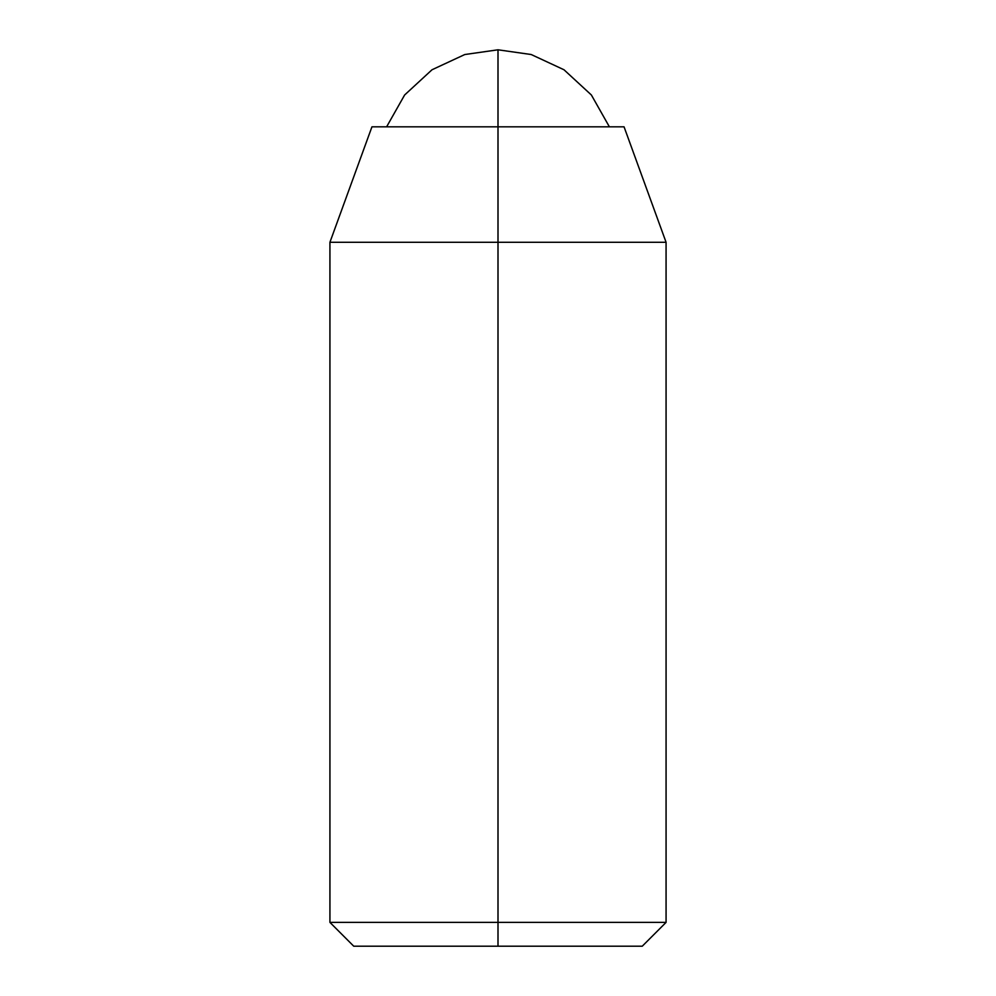 <?xml version="1.0" encoding="UTF-8"?>
<svg xmlns="http://www.w3.org/2000/svg" width="996" height="996" viewBox="0 0 996 996"><rect width="100%" height="100%" fill="white"/><g stroke="black" fill="none" stroke-linecap="round" stroke-linejoin="round"><path stroke-width="1.49" d="M609.39 126.828L591.375 94.994L563.985 69.757L531.217 54.531L498 49.8L498 126.828L498 49.8L464.783 54.531L432.015 69.757L404.625 94.994L386.61 126.828L404.625 94.994L432.015 69.757L464.783 54.531L498 49.8L531.217 54.531L563.985 69.757L591.375 94.994L609.39 126.828M353.742 946.2L642.258 946.2L666.075 922.383L498 922.383L498 946.2L498 922.383L666.075 922.383L666.075 242.277L498 242.277L498 922.383L498 242.277L666.075 242.277L624.056 126.828L498 126.828L498 242.277L498 126.828L371.944 126.828L329.925 242.277L498 242.277L329.925 242.277L329.925 922.383L498 922.383L329.925 922.383L353.742 946.2L642.258 946.2M624.056 126.828L371.944 126.828"/></g></svg>
